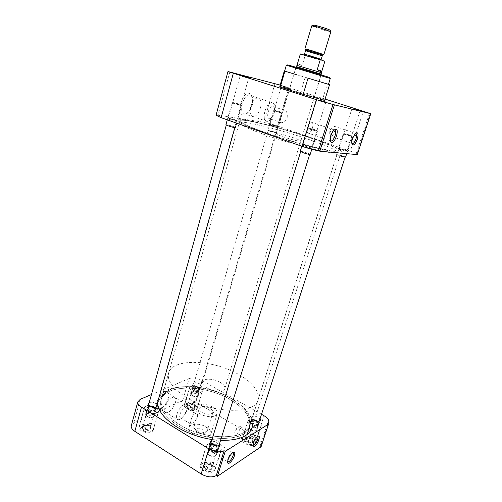 <?xml version="1.0" encoding="UTF-8"?>
<svg xmlns="http://www.w3.org/2000/svg" width="502" height="502" viewBox="0 0 502 502"><rect width="100%" height="100%" fill="white"/><g stroke="black" fill="none" stroke-linecap="round" stroke-linejoin="round"><path stroke-width="0.38" stroke-dasharray="2.51 1.88" d="M283.159 86.388L289.497 88.189L283.159 86.388M283.253 86.99L288.882 88.603L283.253 86.99M242.115 76.473L248.615 78.312L242.115 76.473M319.241 100.883L325.66 102.703L319.241 100.883M354.437 109.392L360.003 110.98L354.437 109.392M243.244 114.989C235.771 114.431 242.259 91.226 249.368 93.341L251.828 95.612C253.435 101.059 252.236 106.625 248.245 112.304C246.526 114.299 244.863 115.196 243.244 114.989M244.568 114.149C238.337 113.728 243.062 94.495 249.387 94.815L250.027 94.872L252.217 96.886C253.642 101.737 252.575 106.694 249.017 111.758L245.258 114.174L244.568 114.149M333.761 126.115L355.435 133.294L354.261 134.047L351.996 138.219C351.281 140.566 351.187 142.254 351.714 143.29L331.05 136.4C332.374 136.004 333.535 134.404 334.527 131.599C335.443 128.154 335.192 126.328 333.761 126.115C332.882 126.297 332.004 127.232 331.107 128.92L329.739 134.147C329.776 135.697 330.216 136.45 331.05 136.4M334.087 129.88L332.738 130.815L330.435 135.113C329.72 137.548 329.651 139.336 330.228 140.485L330.335 140.635M271.996 125.199L277.606 126.617L275.698 125.751L270.101 124.364L271.996 125.199M230.261 119.024L236.724 120.612L234.81 119.696L228.36 118.152L230.261 119.024M305.442 145.53L311.824 147.092L309.401 145.938C305.781 144.745 303.66 144.237 303.032 144.419L305.442 145.53M341.555 149.276L347.102 150.675L344.736 149.602L339.201 148.241L341.555 149.276M286.328 65.222L330.285 78.494M327.323 83.953L284.615 71.071L327.323 83.953L322.604 99.183L279.783 86.319M310.964 138.132C280.838 127.583 238.557 117.142 239.83 121.007C240.565 122.871 248.735 126.604 264.341 132.208C296.638 143.779 341.479 154.49 338.26 150.28C336.723 147.983 327.624 143.936 310.964 138.132M310.387 139.995C280.292 129.409 238.023 119.049 239.259 123.021C239.981 124.929 248.132 128.7 263.719 134.329C295.973 145.95 340.808 156.561 337.626 152.257C336.108 149.903 327.028 145.818 310.387 139.995M271.588 125.688L277.964 127.288L275.793 126.303L269.455 124.772L271.588 125.688M229.784 119.564C233.606 120.819 236.053 121.421 237.132 121.358L234.961 120.317C230.656 118.924 228.222 118.353 227.657 118.616L229.784 119.564M304.984 146.107C308.849 147.393 311.265 147.99 312.238 147.889L309.483 146.565C305.09 145.128 302.687 144.576 302.279 144.909L304.984 146.107M341.159 149.797L347.466 151.384L344.78 150.167C340.94 148.912 338.856 148.416 338.517 148.661L341.159 149.797M250.805 106.449C252.487 101.348 254.746 98.492 257.595 97.89L258.31 97.934C260.99 99.12 261.655 102.552 260.3 108.225C258.655 113.22 256.422 116.05 253.592 116.715L252.933 116.696C250.184 115.673 249.475 112.26 250.805 106.449M312.407 128.129C313.355 124.408 312.997 122.444 311.34 122.231C310.148 122.513 309.031 123.812 308.008 126.121L307.042 130.056C306.967 132.221 307.494 133.287 308.623 133.25C310.117 132.81 311.378 131.104 312.407 128.129M287.759 64.84L329.657 77.471M264.899 111.206C266.612 106.054 268.871 103.155 271.664 102.521C274.814 103.048 275.648 106.506 274.155 112.881C272.442 118.008 270.183 120.882 267.378 121.503C264.278 121.013 263.456 117.581 264.899 111.206M282.613 136.619C290.501 139.437 301.464 142.066 300.842 141.018C300.547 140.478 298.357 139.481 294.279 138.037C286.529 135.289 275.723 132.679 276.219 133.701C276.47 134.216 278.597 135.189 282.613 136.619M302.806 69.238L321.142 74.886L302.806 69.238M268.162 112.046C269.285 108.683 270.76 106.794 272.58 106.374C274.625 106.713 275.165 108.965 274.186 113.138C273.063 116.495 271.588 118.378 269.762 118.786C267.742 118.466 267.208 116.219 268.162 112.046M287.207 117.518C287.59 113.107 286.623 110.691 284.308 110.264C283.078 110.879 282.08 112.95 281.327 116.489C279.702 120.48 279.727 122.57 281.384 122.758C283.718 122.519 285.657 120.775 287.207 117.518M324.643 100.45L322.604 99.183M280.154 85.064L325.076 99.07M300.642 92.274L305.166 77.252M288.845 87.693L277.48 126.008C271.902 124.138 267.315 122.883 263.713 122.231L274.958 83.608M229.866 71.924L218 115.259L263.713 122.231M218 115.259L216.048 115.228M369.503 113.301L356.062 154.183L356.891 154.039C356.558 153.537 354.381 152.577 350.352 151.171L363.429 111.105M277.48 126.008L350.352 151.171M356.062 154.183L357.311 154.616M262.653 131.995C246.099 126.04 237.44 122.08 236.68 120.116C235.4 116.012 280.292 127.113 312.257 138.295C330.002 144.476 339.716 148.793 341.379 151.246C341.398 153.022 333.14 151.968 316.611 148.09C300.579 144.212 279.005 137.78 262.653 131.995M341.379 151.246L252.418 426.644C253.384 416.848 246.356 407.536 231.334 398.695C204.245 382.486 160.709 382.298 157.873 400.558L157.678 402.253M178.423 425.922C205.117 443.228 248.421 442.005 249.682 425.677C250.605 416.503 244.01 407.756 229.903 399.435C204.37 384.124 163.345 383.986 160.722 401.136C159.586 409.224 165.484 417.482 178.423 425.922C165.516 417.476 159.617 409.224 160.753 401.142C163.376 384.005 204.37 384.143 229.885 399.441C243.978 407.756 250.567 416.497 249.651 425.671C248.39 441.98 205.117 443.203 178.442 425.909M264.322 132.202C296.644 143.785 341.517 154.503 338.298 150.286C336.76 147.996 327.649 143.942 310.976 138.132C280.831 127.577 238.519 117.129 239.793 121.001C240.527 122.858 248.703 126.598 264.322 132.202M211.988 439.532L220.56 440.386M150.694 426.405C152.583 427.641 153.436 428.94 153.254 430.302C151.227 433.383 147.306 433.577 141.482 430.892C139.625 429.649 138.784 428.363 138.966 427.033C141.012 423.952 144.921 423.744 150.694 426.405M156.022 407.455C157.929 408.672 158.808 409.927 158.645 411.232C156.655 414.156 152.715 414.288 146.835 411.627C144.952 410.41 144.093 409.161 144.256 407.888C146.27 404.957 150.192 404.813 156.022 407.455M194.581 405.026C196.483 406.2 197.361 407.398 197.211 408.615C195.535 411.063 192.103 411.107 186.92 408.76C185.043 407.58 184.178 406.394 184.334 405.196C186.022 402.755 189.436 402.698 194.581 405.026M199.752 387.588C201.678 388.743 202.576 389.903 202.438 391.071C200.794 393.386 197.355 393.38 192.122 391.052C190.22 389.897 189.342 388.749 189.48 387.6C191.136 385.285 194.563 385.279 199.752 387.588M252.895 445.312C250.429 445.65 247.862 445.079 245.202 443.592C242.924 442.155 241.882 440.706 242.077 439.25C243.683 436.727 247.059 436.671 252.211 439.087C254.514 440.524 255.574 441.98 255.386 443.467L252.989 445.293M258.053 421.096C260.387 422.508 261.467 423.92 261.304 425.345C259.747 427.742 256.34 427.735 251.094 425.319C248.785 423.901 247.718 422.496 247.894 421.103C249.463 418.706 252.851 418.706 258.053 421.096M211.894 464.977C214.222 466.521 215.276 468.14 215.044 469.841C213.112 473.053 209.227 473.254 203.385 470.443C201.095 468.893 200.06 467.287 200.298 465.618C202.243 462.405 206.109 462.191 211.894 464.977M218 445.374C220.359 446.887 221.432 448.462 221.231 450.093C219.336 453.155 215.44 453.293 209.535 450.501C207.207 448.983 206.153 447.42 206.36 445.826C208.267 442.764 212.145 442.613 218 445.374M164.989 391.61C167.153 390.776 168.459 391.416 168.892 393.524C168.929 398.72 166.513 403.52 161.638 407.919L160.113 408.848C152.15 412.945 157.289 394.553 164.989 391.61M165.553 393.066L167.423 392.771L169.03 394.754C169.061 399.385 166.909 403.658 162.566 407.586L159.347 408.785C154.647 408.641 159.969 395.118 165.553 393.066M232.821 452.616L231.566 453.093C229.929 454.486 228.648 456.469 227.726 459.035L227.619 461.721M257.576 436.658L256.491 437.041C255.022 438.296 253.843 440.141 252.952 442.582L252.851 445.274M178.938 424.221C165.993 415.8 160.088 407.568 161.211 399.523C163.815 382.455 204.816 382.643 230.362 397.917C244.468 406.218 251.069 414.941 250.159 424.071C248.929 440.323 205.644 441.484 178.938 424.221M148.466 410.881C152.282 412.613 154.836 412.525 156.135 410.623L154.434 408.17C150.644 406.457 148.09 406.551 146.791 408.446L148.466 410.881M149.232 402.554C151.259 401.933 153.436 402.24 155.752 403.476L157.032 404.562M193.477 390.437C196.872 391.949 199.106 391.949 200.172 390.443L198.434 388.184C195.058 386.684 192.831 386.684 191.758 388.19L193.477 390.437M199.714 383.873L201.459 386.113C200.398 387.594 198.165 387.588 194.763 386.076L193.032 383.848C194.098 382.367 196.326 382.373 199.714 383.873M252.33 424.566C255.731 426.135 257.946 426.142 258.957 424.579C259.063 423.657 258.361 422.74 256.855 421.824C253.466 420.268 251.264 420.268 250.247 421.824C250.134 422.734 250.831 423.65 252.33 424.566M254.432 420.406L253.78 420.067C252.28 419.151 251.577 418.248 251.684 417.344C252.701 415.807 254.903 415.819 258.298 417.369L260.042 418.837M211.041 449.591C214.869 451.398 217.404 451.304 218.634 449.321C218.765 448.261 218.069 447.244 216.538 446.259C212.729 444.465 210.212 444.559 208.976 446.548C208.838 447.589 209.529 448.6 211.041 449.591M211.725 440.379C213.657 439.802 215.76 440.141 218.05 441.396L219.763 442.94M175.399 402.591C173.817 407.197 171.408 410.454 168.183 412.38L166.331 412.744C164.719 412.318 164.311 410.523 165.12 407.348C166.752 402.623 169.199 399.328 172.456 397.471L174.244 397.157C175.838 397.64 176.221 399.454 175.399 402.591M209.033 447.483L208.895 447.979C208.562 449.485 208.757 450.3 209.485 450.426C211.417 449.917 213.099 447.834 214.536 444.188C215.051 442.381 214.9 441.39 214.084 441.227C213.294 441.227 212.333 441.948 211.191 443.385L209.033 447.483M235.005 431.933L234.76 432.912L235.356 434.788C237.044 434.318 238.557 432.391 239.893 429.009C240.408 427.246 240.295 426.292 239.548 426.142L237.233 427.811L235.005 431.933M179.76 419.44L177.946 419.841C176.365 419.446 175.995 417.651 176.829 414.457C178.492 409.695 180.927 406.35 184.146 404.43L185.834 404.079C187.441 404.48 187.811 406.294 186.957 409.506L184.642 414.47C183.067 416.886 181.442 418.542 179.76 419.44M212.446 407.084C215.866 409.174 217.454 411.301 217.203 413.472C216.77 417.595 206.19 417.764 199.62 413.642C196.269 411.546 194.726 409.444 194.989 407.342C195.504 403.169 205.939 403.087 212.446 407.084M193.471 434.148C199.959 438.353 210.501 437.995 211.003 433.678C211.286 431.4 209.742 429.197 206.366 427.064C199.953 422.991 189.549 423.255 188.965 427.629C188.664 429.837 190.17 432.009 193.471 434.148M186.568 411.157L185.05 414.414L181.856 417.664L180.689 417.921C179.66 417.664 179.421 416.491 179.967 414.401C181.046 411.301 182.634 409.117 184.73 407.85L185.847 407.611C186.888 407.875 187.127 409.055 186.568 411.157M190.917 421.034C190.176 423.048 190.051 424.008 190.553 423.92C192.799 423.406 195.09 421.322 197.424 417.664C197.807 415.418 197.242 414.037 195.717 413.51C193.37 413.962 191.77 416.465 190.917 421.034M267.51 423.468L260.061 446.115L261.341 444.345C261.605 442.199 260.074 440.091 256.735 438.026L195.598 402.064C190.823 399.586 186.537 398.996 182.759 400.282L133.752 423.067L131.386 425.357M260.061 446.115L261.103 446.736M182.759 400.282L189.078 378.571L151.46 394.534M189.078 378.571C192.85 377.416 197.154 378.056 201.999 380.497L195.598 402.064M261.517 414.307L201.999 380.497M152.282 424.711L150.085 423.33L149.583 425.131C144.269 423.242 140.855 423.657 139.336 426.386L140.78 429.392L141.288 427.56L143.503 428.972L142.995 430.804C148.354 432.705 151.78 432.297 153.273 429.574L151.773 426.518L152.282 424.711L150.167 425.74L147.971 424.353L147.588 425.709C145.655 425.119 144.156 425.194 143.095 425.934L142.512 426.179L142.599 428.513L140.78 429.392M155.909 407.505C157.772 408.691 158.626 409.921 158.469 411.188C156.524 414.043 152.683 414.169 146.948 411.571C145.116 410.385 144.275 409.168 144.438 407.925C146.396 405.07 150.224 404.932 155.909 407.505M141.288 427.56L143.465 426.512L143.083 427.88L142.668 426.631L143.095 425.934M143.465 426.512L145.674 427.917L143.503 428.972M148.899 411.088L147.657 409.839L147.538 409.111C148.598 407.561 150.669 407.486 153.75 408.885L155.131 410.874L154.767 411.496C153.223 412.418 151.265 412.286 148.899 411.088M148.699 410.78L147.281 409.362C147.475 406.877 149.784 406.52 154.208 408.277C155.796 409.343 156.178 410.329 155.363 411.238C153.612 412.293 151.391 412.136 148.699 410.78M149.583 425.131L147.814 425.991C145.555 425.244 143.785 425.307 142.512 426.179M147.971 424.353L150.085 423.33M142.995 430.804L144.808 429.919C148.824 430.898 150.7 430.258 150.449 427.999L150.01 427.378L151.773 426.518M150.01 427.378L150.167 425.74M144.808 429.919L145.674 427.917M143.083 427.88L142.599 428.513M145.291 429.285C147.952 430.001 149.59 429.693 150.217 428.363L149.791 427.095M213.72 463.29L211.292 461.771L210.714 463.635C205.481 461.689 202.143 462.135 200.7 464.959C200.486 466.226 201.114 467.506 202.582 468.818L203.166 466.923L205.619 468.485L205.029 470.38C210.313 472.338 213.664 471.899 215.082 469.075C215.295 467.782 214.649 466.471 213.137 465.159L213.72 463.29L211.769 464.545L209.334 463.013L208.901 464.413C207.094 463.842 205.682 463.904 204.665 464.595L204.057 464.808C203.178 465.605 203.247 466.584 204.264 467.745L202.582 468.818M217.893 445.437C220.196 446.912 221.244 448.449 221.043 450.037C219.198 453.024 215.402 453.155 209.641 450.438C207.376 448.951 206.341 447.433 206.548 445.876C208.405 442.896 212.189 442.745 217.893 445.437M203.166 466.923L205.174 465.649L204.741 467.061L204.151 465.398L204.665 464.595M205.174 465.649L207.621 467.199L205.619 468.485M211.417 449.754L209.855 448.161L209.736 447.276C210.74 445.663 212.785 445.581 215.879 447.044L217.579 449.528L217.134 450.244C215.64 451.135 213.733 450.972 211.417 449.754M211.254 449.459L209.485 447.646C209.535 444.941 211.819 444.521 216.331 446.385C218.276 447.715 218.753 448.926 217.761 450.024C216.061 451.034 213.896 450.846 211.254 449.459M210.714 463.635L209.083 464.676C206.956 463.948 205.28 463.992 204.057 464.808M209.334 463.013L211.292 461.771M205.029 470.38L206.705 469.301C210.702 470.305 212.522 469.583 212.158 467.124L211.511 466.207L213.137 465.159M211.511 466.207L211.769 464.545M206.705 469.301L207.621 467.199M204.741 467.061L204.264 467.745M207.182 468.617C209.761 469.332 211.342 469 211.938 467.632L211.329 465.944M253.962 437.499L251.684 436.163L251.132 437.876C246.526 436.169 243.633 436.426 242.453 438.648C242.265 439.765 242.924 440.932 244.43 442.149L244.989 440.411L247.285 441.779L246.727 443.517C251.364 445.23 254.269 444.979 255.436 442.764C255.618 441.622 254.941 440.436 253.403 439.212L253.962 437.499L252.349 438.528L250.071 437.186L249.657 438.472L245.384 438.748C244.662 439.407 244.807 440.248 245.811 441.264L244.43 442.149M257.972 421.147C260.243 422.521 261.297 423.901 261.14 425.288C259.616 427.629 256.296 427.622 251.182 425.263C248.936 423.883 247.894 422.515 248.057 421.153C249.588 418.819 252.895 418.812 257.972 421.147M244.989 440.411L246.645 439.357L246.225 440.656L245.572 439.131L245.955 438.547M246.645 439.357L248.936 440.718L247.285 441.779M252.613 424.748L251.006 423.173L250.918 422.515C251.747 421.247 253.541 421.247 256.29 422.515L257.997 424.755L257.67 425.282C256.428 425.991 254.746 425.815 252.613 424.748M252.506 424.46L250.674 422.671C250.762 420.55 252.763 420.306 256.679 421.931C258.53 423.111 259.057 424.159 258.254 425.068C256.842 425.878 254.928 425.677 252.506 424.46M251.132 437.876L249.783 438.729C247.862 438.083 246.394 438.083 245.384 438.748M250.071 437.186L251.684 436.163M246.727 443.517L248.101 442.632C251.508 443.542 253.083 443.034 252.832 441.101L252.06 440.078L253.403 439.212M252.06 440.078L252.349 438.528M248.101 442.632L248.936 440.718M246.225 440.656L245.811 441.264M248.515 442.017C250.755 442.657 252.117 442.438 252.6 441.358L251.935 439.821M196.125 403.432L194.048 402.209L193.559 403.872C188.884 402.196 185.928 402.441 184.68 404.606L186.236 407.411L186.731 405.729L188.827 406.978L188.332 408.659C193.044 410.341 196.012 410.103 197.236 407.944L195.636 405.095L196.125 403.432L194.368 404.286L192.285 403.056L191.915 404.305C190.189 403.777 188.89 403.809 188.012 404.405L187.472 404.631L187.748 406.683L186.236 407.411M199.658 387.632C201.534 388.755 202.406 389.885 202.275 391.027C200.674 393.286 197.324 393.279 192.222 391.008C190.365 389.885 189.505 388.761 189.643 387.644C191.256 385.385 194.594 385.379 199.658 387.632M186.731 405.729L188.539 404.857L188.168 406.118L187.692 404.932L188.012 404.405M188.539 404.857L190.635 406.099L188.827 406.978M193.822 390.65L192.423 388.824C193.295 387.6 195.102 387.6 197.851 388.818L199.263 390.65L198.98 391.121C197.7 391.855 195.981 391.698 193.822 390.65M193.672 390.349L192.166 388.912C192.36 386.935 194.387 386.722 198.246 388.272C199.783 389.238 200.216 390.11 199.539 390.882C198.083 391.723 196.125 391.547 193.672 390.349M193.559 403.872L192.084 404.581C190.057 403.915 188.52 403.928 187.472 404.631M192.285 403.056L194.048 402.209M188.332 408.659L189.838 407.925C193.27 408.816 194.901 408.364 194.72 406.557L194.167 405.811L195.636 405.095M194.167 405.811L194.368 404.286M189.838 407.925L190.635 406.099M188.168 406.118L187.748 406.683M190.258 407.36C192.573 408 193.979 407.793 194.487 406.739L193.998 405.534M149.245 409.632C152.439 411.075 154.578 411.006 155.664 409.419L154.239 407.373C151.058 405.93 148.925 406.005 147.833 407.593L149.245 409.632M232.984 126.466L234.955 127.401C234.189 127.577 231.968 127.062 228.291 125.845L226.346 124.916C227.117 124.741 229.332 125.255 232.984 126.466M235.394 127.527L233.229 126.498C229.433 125.236 226.998 124.653 225.913 124.747M239.322 104.761L241.525 105.721L231.98 102.891L239.322 104.761M147.155 416.309C149.816 417.664 152.031 417.815 153.794 416.767L154.233 416.032L152.671 413.748C149.182 412.161 146.829 412.255 145.618 414.037L145.756 414.903L147.155 416.309M154.497 407.254L156.066 409.513C154.867 411.263 152.508 411.345 148.981 409.751L147.431 407.505C148.636 405.754 150.989 405.672 154.497 407.254M239.165 104.058L241.073 104.893L232.834 102.477L239.165 104.058M147.381 416.647C149.69 417.821 151.61 417.953 153.141 417.036C153.876 416.233 153.549 415.361 152.169 414.42C148.316 412.889 146.314 413.228 146.17 415.424L147.381 416.647M211.825 448.248C215.032 449.761 217.146 449.685 218.182 448.029L216.425 445.469C213.231 443.969 211.122 444.044 210.087 445.707L211.825 448.248M307.262 153.016L309.753 154.208C309.106 154.434 306.91 153.926 303.17 152.683L300.704 151.497C301.357 151.271 303.547 151.78 307.262 153.016M310.217 154.346L307.469 153.035C303.672 151.761 301.263 151.184 300.252 151.309M314.547 130.269L317.346 131.486L307.299 128.424L314.547 130.269M209.485 455.182C212.095 456.569 214.254 456.751 215.96 455.747L216.487 454.9C216.619 453.915 215.979 452.967 214.574 452.051C211.066 450.388 208.738 450.489 207.59 452.346L207.74 453.388L209.485 455.182M216.657 445.33C218.075 446.24 218.715 447.175 218.596 448.148C217.46 449.98 215.12 450.062 211.587 448.393C210.181 447.483 209.547 446.548 209.667 445.588C210.809 443.755 213.143 443.668 216.657 445.33M314.465 129.554L316.894 130.602L308.222 128.004L314.465 129.554M209.667 455.502C211.926 456.701 213.796 456.858 215.276 455.985C216.167 455.019 215.772 453.952 214.078 452.773C210.143 451.147 208.167 451.536 208.148 453.94L209.667 455.502M253.014 423.368C255.869 424.679 257.721 424.679 258.568 423.381L256.804 421.078C253.962 419.772 252.117 419.772 251.264 421.071L253.014 423.368M342.728 155.953L345.156 157.057L339.44 155.676L337.03 154.578L342.728 155.953M345.577 157.182L342.897 155.965C339.296 154.773 337.2 154.271 336.61 154.453L339.885 155.877M349.511 135.565L352.241 136.701L343.217 133.927L349.511 135.565M250.812 429.706C253.209 430.917 255.116 431.118 256.535 430.308L256.93 429.693C257.03 428.833 256.384 427.974 254.997 427.127C251.878 425.683 249.845 425.69 248.898 427.152L248.998 427.924L250.812 429.706M256.993 420.958C258.392 421.805 259.038 422.653 258.944 423.5C258.003 424.937 255.964 424.93 252.82 423.481C251.433 422.64 250.787 421.793 250.893 420.958C251.828 419.521 253.868 419.521 256.993 420.958M349.474 134.931L351.839 135.91L344.046 133.545L349.474 134.931M250.937 430.013C253.008 431.067 254.665 431.243 255.901 430.54C256.622 429.737 256.177 428.815 254.57 427.773C251.157 426.355 249.419 426.587 249.362 428.47L250.937 430.013M194.161 389.307C197.004 390.569 198.874 390.575 199.771 389.314L198.315 387.431C195.485 386.17 193.615 386.17 192.718 387.431L194.161 389.307M273.954 131.838L275.912 132.735L268.187 130.451L273.954 131.838M269.932 131.311L276.313 132.854L274.148 131.863L267.792 130.332L269.932 131.311M279.94 112.304L282.137 113.22L273.571 110.641L279.94 112.304M192.172 395.432C194.607 396.624 196.558 396.8 198.02 395.959L198.353 395.413L196.759 393.304C193.647 391.918 191.588 391.924 190.591 393.336L190.691 394.001L192.172 395.432M198.522 387.337L200.135 389.414C199.143 390.801 197.085 390.801 193.948 389.408L192.354 387.337C193.345 385.95 195.403 385.95 198.522 387.337M279.834 111.676L274.337 110.271L279.834 111.676M192.341 395.758C194.45 396.787 196.144 396.944 197.411 396.21C198.02 395.526 197.656 394.76 196.32 393.907C192.956 392.558 191.206 392.765 191.055 394.516L192.341 395.758M219.995 382.198C213.406 378.313 202.959 378.175 202.532 382.072C202.312 384.043 203.9 386.044 207.295 388.077C213.965 392.081 224.551 392.144 224.89 388.291C225.097 386.258 223.465 384.231 219.995 382.198M296.23 66.609L321.293 74.17M296.989 65.417L321.343 72.746M305.134 55.684L300.353 53.952L297.435 63.779L302.235 65.367L305.134 55.684L324.857 61.338M297.429 63.81C297.429 64.852 299.029 65.373 302.235 65.367M230.355 397.935C204.81 382.662 163.809 382.474 161.205 399.542C160.082 407.586 165.993 415.825 178.932 424.24C205.638 441.509 248.923 440.342 250.153 424.09C251.063 414.959 244.461 406.237 230.355 397.935M186.725 397.603C173.548 389.408 167.442 381.539 168.415 373.996C170.699 358.008 211.844 359.068 237.791 373.959C252.129 382.053 258.944 390.393 258.241 398.964C257.375 414.225 213.915 414.42 186.725 397.603M202.118 412.38C200.034 411.088 199.074 409.783 199.238 408.477C200.982 405.892 204.584 405.848 210.049 408.327C212.158 409.619 213.13 410.931 212.973 412.267C211.248 414.847 207.627 414.884 202.118 412.38M304.902 48.87L318.506 53.337L323.872 54.592M311.748 25.909L325.39 30.653L330.868 31.689M313.053 25.301L313.863 25.746C317.233 27.365 329.958 30.998 330.228 30.415M140.259 399.291L133.752 423.067M256.735 438.026L264.014 415.725M316.593 59.098L304.457 55.314C303.076 54.693 304.425 54.975 308.51 56.155L320.841 60.008L316.593 59.098M321.192 59.336L304.501 54.323M197.524 431.94C199.037 433 201.013 433.251 203.461 432.68C204.534 431.287 204.201 430.139 202.457 429.229C200.976 428.181 199.012 427.936 196.571 428.482C195.46 429.856 195.78 431.011 197.524 431.94M196.69 430.44C202.149 432.962 205.757 432.875 207.521 430.158C207.696 428.764 206.742 427.409 204.659 426.098C199.244 423.594 195.654 423.701 193.879 426.411C193.697 427.779 194.632 429.116 196.69 430.44M305.567 50.752L322.278 55.766M322.56 55.176L317.841 54.109L305.542 50.074M288.826 88.572L289.497 88.189M248.54 78.274L249.212 77.885M325.566 102.653L326.281 102.251M359.934 110.948L360.599 110.578M354.261 134.047L355.272 133.469M330.228 140.485L330.379 140.893M332.738 130.815L333.748 130.225M277.612 126.592L288.882 88.603M236.731 120.58L248.615 78.312M311.836 147.055L325.66 102.703M347.108 150.644L360.003 110.98M239.83 121.007L239.259 123.021M277.606 126.617L277.964 127.288M236.724 120.612L237.132 121.358M311.824 147.092L312.238 147.889M347.102 150.675L347.466 151.384M257.695 97.884L249.387 94.815M334.188 129.855L311.34 122.231M271.664 102.521L257.595 97.89M329.739 134.147L329.758 130.376L331.107 128.92M307.042 130.056L307.199 126.799L308.008 126.121M321.142 74.886L300.842 141.018M284.308 110.264L272.58 106.374M370.225 113.527L356.891 154.039M270.101 124.364L281.277 86.319L280.932 85.616M228.36 118.152L240.132 75.783L239.768 75.043M316.737 99.992L316.348 99.227M351.996 108.545L351.645 107.848M252.217 96.886L251.828 95.612M249.017 111.758L248.245 112.304M351.714 143.29L351.921 143.81M303.032 144.419L316.712 100.005M339.201 148.241L351.977 108.551M338.26 150.28L337.626 152.257M270.12 124.402L269.455 124.772M228.391 118.196L227.657 118.616M303.064 144.476L302.279 144.909M339.226 148.278L338.517 148.661M253.592 116.715L245.258 114.174M330.398 140.711L308.623 133.25M267.378 121.503L253.491 116.721M295.948 67.268L276.219 133.701M281.384 122.758L269.762 118.786M236.68 120.116L157.873 400.558M338.298 150.286L249.682 425.677M239.793 121.001L160.722 401.136M158.645 411.232L153.254 430.302M202.438 391.071L197.211 408.615M261.304 425.345L255.386 443.467M221.231 450.093L215.044 469.841M169.03 394.754L168.892 393.524M162.566 407.586L161.638 407.919M227.456 461.382L227.619 462.317M160.753 401.142L168.415 373.996M157.402 406.118L156.135 410.623M201.459 386.113L200.172 390.443M260.343 420.318L258.957 424.579M220.071 444.716L218.634 449.321M174.244 397.157L167.423 392.771M227.626 461.671L209.485 450.426M252.857 445.211L235.356 434.788M177.946 419.841L166.331 412.744M211.191 443.385L209.503 444.414L208.895 447.979M237.233 427.811L235.256 429.16L234.76 432.912M211.003 433.678L217.203 413.472M186.355 411.797L186.631 410.485M185.05 414.414L184.642 414.47M190.553 423.92L180.689 417.921M261.341 444.345L268.099 423.807M268.601 422.295L268.758 421.812M144.256 407.888L138.966 427.033M189.48 387.6L184.334 405.196M247.894 421.103L242.077 439.25M206.36 445.826L200.298 465.618M231.566 453.093L232.621 452.76M252.675 444.967L252.857 445.858M256.491 437.041L257.513 436.709M249.651 425.671L250.159 424.071M148.103 403.721L146.791 408.446M193.032 383.848L191.758 388.19M251.684 417.344L250.247 421.824M210.476 441.653L208.976 446.548M166.407 412.757L159.347 408.785M232.721 452.603L214.084 441.227M257.438 436.64L239.548 426.142M185.834 404.079L174.175 397.145M188.965 427.629L194.989 407.342M195.717 413.51L185.847 407.611M153.273 429.574L158.469 411.188M142.668 426.631L147.538 409.111M147.657 409.839L147.281 409.362M139.336 426.386L144.438 407.925M150.217 428.363L155.131 410.874M150.079 427.535L150.449 427.999M154.767 411.496L155.363 411.238M215.082 469.075L221.043 450.037M204.151 465.398L209.736 447.276M209.855 448.161L209.485 447.646M200.7 464.959L206.548 445.876M211.938 467.632L217.579 449.528M211.794 466.64L212.158 467.124M217.134 450.244L217.761 450.024M255.436 442.764L261.14 425.288M245.572 439.131L250.918 422.515M251.006 423.173L250.674 422.671M242.453 438.648L248.057 421.153M252.6 441.358L257.997 424.755M252.506 440.618L252.832 441.101M257.67 425.282L258.254 425.068M197.236 407.944L202.275 391.027M187.692 404.932L192.423 388.824M192.504 389.383L192.166 388.912M184.68 404.606L189.643 387.644M194.487 406.739L199.263 390.65M194.393 406.105L194.72 406.557M198.98 391.121L199.539 390.882M155.664 409.419L156.323 407.072M236.624 123.159L241.537 105.69M154.233 416.032L156.066 409.513M241.073 104.893L241.525 105.721M153.141 417.036L153.794 416.767M147.833 407.593L148.536 405.07M227.274 119.846L231.98 102.891M145.618 414.037L147.431 407.505M232.834 102.477L232.024 102.941M146.17 415.424L145.756 414.903M218.182 448.029L218.903 445.707M311.786 149.314L317.364 131.442M216.487 454.9L218.596 448.148M316.894 130.602L317.346 131.486M215.276 455.985L215.96 455.747M210.087 445.707L210.871 443.153M301.815 146.233L307.299 128.424M207.59 452.346L209.667 445.588M308.222 128.004L307.356 128.487M208.148 453.94L207.74 453.388M258.568 423.381L259.308 421.103M346.725 153.65L352.247 136.669M256.93 429.693L258.944 423.5M351.839 135.91L352.241 136.701M255.901 430.54L256.535 430.308M251.264 421.071L337.03 154.578M336.61 154.453L343.217 133.927M248.898 427.152L250.893 420.958M344.046 133.545L343.261 133.978M249.362 428.47L248.998 427.924M199.771 389.314L275.912 132.735M276.313 132.854L282.149 113.195M198.353 395.413L200.135 389.414M281.741 112.473L282.137 113.22M197.411 396.21L198.02 395.959M192.718 387.431L268.187 130.451M267.792 130.332L273.571 110.641M190.591 393.336L192.354 387.337M274.337 110.271L273.603 110.685M191.055 394.516L190.691 394.001M321.136 59.976L304.4 54.887M212.973 412.267L207.521 430.158C206.749 432.14 205.443 433.213 203.599 433.377C201.089 433.665 198.88 433.239 196.979 432.084C194.569 430.082 193.546 429.768 193.879 426.411L199.238 408.477M202.532 382.072L296.067 67.142M224.89 388.291L321.111 74.704M321.795 71.271L324.838 61.351M250.153 424.09L258.241 398.964"/><path stroke-width="0.75" d="M241.977 75.789L249.274 77.848L241.977 75.789M319.172 100.187L326.356 102.201L319.172 100.187M354.399 108.777L360.656 110.547L354.399 108.777M357.349 139.173C358.71 133.526 358.02 131.624 355.272 133.469L352.548 138.483C351.689 141.3 351.576 143.334 352.209 144.563C353.759 145.743 355.472 143.942 357.349 139.173M352.561 143.704L351.858 143.465L352.561 143.704C353.835 143.277 354.983 141.639 356.006 138.797C356.978 135.327 356.79 133.494 355.447 133.294M330.335 140.635L331.289 141.012C332.726 140.541 333.974 138.797 335.041 135.778C335.976 132.396 335.807 130.42 334.533 129.855L334.087 129.88M335.901 129.07L333.748 130.225C330.755 134.454 329.745 138.32 330.73 141.834L331.634 142.474C335.054 143.227 339.49 129.365 335.901 129.07M284.91 71.177L296.375 74.647L284.91 71.177L280.235 87.103L303.145 94.332L324.643 100.45L329.557 84.656L308.033 78.174L303.145 94.332M308.033 78.174L328.477 84.317L330.285 78.494L286.328 65.222M329.657 77.471L287.759 64.84M284.289 70.964L284.615 71.058L284.289 70.964L279.783 86.319L280.235 87.103M316.404 99.666L302.041 146.314C309.056 148.705 314.522 150.173 318.437 150.707L332.97 104.504L316.404 99.666L227.977 71.541L280.154 85.064M332.97 104.504L370.79 113.709L325.076 99.07M328.477 84.317L329.557 84.656M216.048 115.228L221.112 117.669L233.298 73.38M302.041 146.314L221.112 117.669M370.79 113.709L357.311 154.616L319.812 151.196L334.382 104.956M319.812 151.196L318.437 150.707M157.678 402.253C157.597 410.416 163.903 418.618 176.61 426.857C187.177 433.245 198.968 437.468 211.988 439.532M220.56 440.386C239.278 440.612 249.896 436.031 252.418 426.644M228.008 459.901L227.688 462.718C228.234 465.354 233.072 460.271 234.421 455.703C235.262 452.503 234.666 451.524 232.621 452.76C230.656 454.429 229.119 456.814 228.008 459.901M227.619 461.721L228.084 461.959C229.941 461.376 231.604 459.242 233.079 455.546C233.593 453.814 233.505 452.835 232.821 452.616M252.851 445.274L253.999 445.136C255.512 443.937 256.748 442.061 257.695 439.495C258.197 437.857 258.16 436.916 257.576 436.658M254.52 446.422C258.072 444.245 261.429 434.004 257.739 436.552L257.513 436.709C254.464 439.821 252.933 442.996 252.933 446.228L254.52 446.422M157.032 404.562L157.459 405.905C156.172 407.787 153.612 407.862 149.791 406.137L148.103 403.721L149.232 402.554M260.042 418.837L260.412 420.105C259.616 421.529 257.62 421.63 254.432 420.406M219.763 442.94L220.158 444.433C218.935 446.397 216.4 446.479 212.559 444.672C211.041 443.693 210.344 442.682 210.476 441.653L211.725 440.379M131.386 425.357L131.26 425.828C130.997 427.729 132.189 429.568 134.825 431.343L201.151 473.976C206.968 477.195 212.007 477.728 216.274 475.582L217.391 476.291L261.103 446.736L268.57 424.071L267.51 423.468L268.758 421.812C268.984 419.779 267.403 417.746 264.014 415.725L261.517 414.307M134.825 431.343L141.476 407.172C138.797 405.44 137.567 403.671 137.799 401.87L140.259 399.291L151.46 394.534M217.391 476.291L225.235 451.386L268.57 424.071M216.274 475.582L224.099 450.689C219.851 452.66 214.774 452.064 208.87 448.895L201.151 473.976M141.476 407.172L208.87 448.895M224.099 450.689L225.235 451.386M225.913 124.747L228.046 125.814C232.106 127.157 234.553 127.728 235.394 127.527L236.624 123.159M300.252 151.309L302.957 152.664C307.086 154.039 309.508 154.597 310.217 154.346L311.786 149.314M339.885 155.877L345.577 157.182L346.725 153.65M296.989 65.417L320.157 72.326L321.355 72.759L321.293 74.17L296.274 66.603L296.067 67.142M320.282 59.663L324.857 61.338L321.851 71.14C321.481 72.006 319.943 71.497 317.251 69.609L320.282 59.663L300.353 53.952M323.859 54.63L310.148 50.131L304.902 48.87L311.748 25.909M323.872 54.592L330.868 31.689L317.138 26.851L311.767 25.847M330.228 30.415L329.456 29.85C326.614 28.451 315.312 25.113 313.386 25.106L313.053 25.301M317.251 69.609L321.851 71.14M304.4 54.887L304.507 54.298L309.113 55.465L321.186 59.361L321.136 59.976M321.192 59.336L322.271 55.797L305.567 50.752M304.507 54.298L305.592 50.169L310.267 51.235C316.555 52.992 324.581 55.672 322.397 55.27L322.278 55.766M330.379 140.893L330.73 141.834M284.609 71.071L286.335 65.21M287.859 64.783L286.887 65.342M227.977 71.541L216.029 115.316M351.921 143.81L352.209 144.563M331.289 141.012L330.398 140.711M329.632 77.415L330.14 78.419M227.619 462.317L227.688 462.718M228.084 461.959L227.626 461.671M253.209 445.425L252.857 445.211M131.26 425.828L137.799 401.87M268.099 423.807L268.601 422.295M252.857 445.858L252.933 446.228M156.323 407.072L234.892 127.615M148.536 405.07L226.295 125.092M225.9 124.791L227.274 119.846M218.903 445.707L309.678 154.447M210.871 443.153L300.648 151.692M300.24 151.359L301.815 146.233M259.308 421.103L345.094 157.245M296.964 65.385L300.365 53.927M305.542 50.074L304.984 48.97M330.134 30.227L330.762 31.482M321.111 74.704L321.274 74.17M297.008 65.392L296.274 66.603M321.343 72.746L321.795 71.271M322.56 55.176L323.539 54.611M313.386 25.106L312.194 25.803"/></g></svg>
